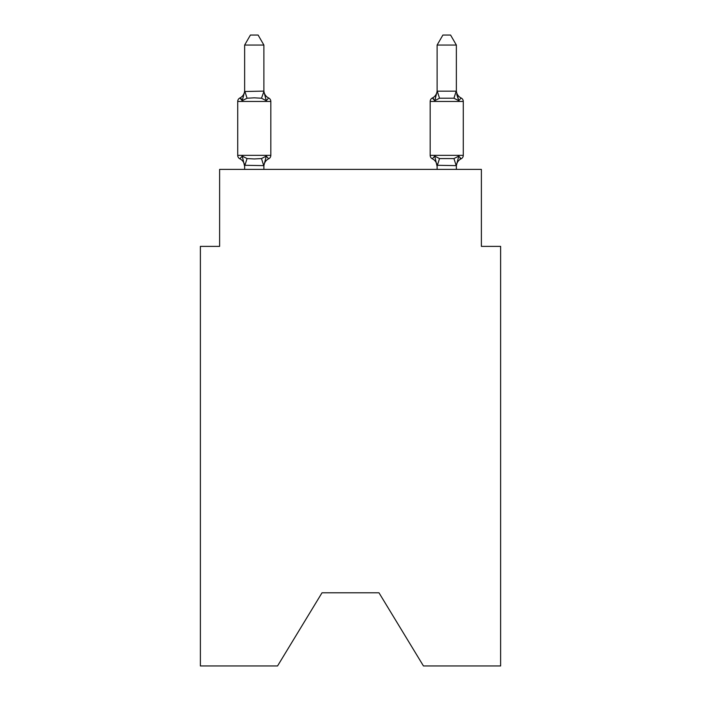 <?xml version="1.0" encoding="UTF-8"?>
<svg xmlns="http://www.w3.org/2000/svg" width="701" height="701" viewBox="0 0 701 701"><rect width="100%" height="100%" fill="white"/><g stroke="black" fill="none" stroke-linecap="round" stroke-linejoin="round"><path stroke-width="1.05" d="M378.987 592.809L423.448 665.95L500.619 665.95L500.619 246.375L481.377 246.375L481.377 169.388L219.623 169.388L219.623 246.375L200.381 246.375L200.381 665.95L277.552 665.95L322.013 592.809L378.987 592.809L322.013 592.809M239.882 158.803A3.847 3.847 0 0 1 237.718 155.342A3.847 3.847 0 0 0 239.882 158.803A3.847 3.847 0 0 1 237.718 155.342A3.847 3.847 0 0 0 239.882 158.803A3.847 3.847 0 0 1 237.718 155.342A3.847 3.847 0 0 0 239.882 158.803A3.847 3.847 0 0 1 237.718 155.342A3.847 3.847 0 0 0 239.882 158.803A3.847 3.847 0 0 1 237.718 155.342A3.847 3.847 0 0 0 239.882 158.803A3.847 3.847 0 0 1 237.718 155.342A3.847 3.847 0 0 0 239.882 158.803A3.847 3.847 0 0 1 237.718 155.342A3.847 3.847 0 0 0 239.882 158.803A3.847 3.847 0 0 1 237.718 155.342A3.847 3.847 0 0 0 239.882 158.803A3.847 3.847 0 0 1 237.718 155.342A3.847 3.847 0 0 0 239.882 158.803A3.847 3.847 0 0 1 237.718 155.342A3.847 3.847 0 0 0 239.882 158.803A3.847 3.847 0 0 1 237.718 155.342A3.847 3.847 0 0 0 239.882 158.803A3.847 3.847 0 0 1 237.718 155.342A3.847 3.847 0 0 0 239.882 158.803A3.847 3.847 0 0 1 237.718 155.342A3.847 3.847 0 0 0 239.882 158.803A3.847 3.847 0 0 1 237.718 155.342A3.847 3.847 0 0 0 239.882 158.803A3.847 3.847 0 0 1 237.718 155.342A3.847 3.847 0 0 0 239.882 158.803A3.847 3.847 0 0 1 237.718 155.342A3.847 3.847 0 0 0 239.882 158.803A3.847 3.847 0 0 1 237.718 155.342A3.847 3.847 0 0 0 239.882 158.803A3.847 3.847 0 0 1 237.718 155.342A3.847 3.847 0 0 0 239.882 158.803A3.847 3.847 0 0 1 237.718 155.342A3.847 3.847 0 0 0 239.882 158.803A3.847 3.847 0 0 1 237.718 155.342A3.847 3.847 0 0 0 239.882 158.803A3.847 3.847 0 0 1 237.718 155.342A3.847 3.847 0 0 0 239.882 158.803L242.239 156.095L239.882 158.803A3.847 3.847 0 0 1 237.718 155.342A3.847 3.847 0 0 0 239.882 158.803L242.239 156.095L239.882 158.803A3.847 3.847 0 0 1 237.718 155.342A3.847 3.847 0 0 0 239.882 158.803L242.239 156.095L239.882 158.803A3.847 3.847 0 0 1 237.718 155.342A3.847 3.847 0 0 0 239.882 158.803L242.239 156.095L239.882 158.803L242.239 156.095L239.882 158.803L242.239 156.095L239.882 158.803L242.239 156.095L239.882 158.803L242.239 156.095L239.882 158.803L242.239 156.095L239.882 158.803L242.239 156.095L239.882 158.803L242.239 156.095L239.882 158.803L242.239 156.095L239.882 158.803L242.239 156.095L239.882 158.803L242.239 156.095L247.05 158.566L254.27 158.952L261.491 158.566L266.292 156.095L268.658 158.803A3.847 3.847 0 0 0 270.823 155.342A3.847 3.847 0 0 1 268.658 158.803L266.292 156.095L268.658 158.803A3.847 3.847 0 0 0 270.823 155.342A3.847 3.847 0 0 1 268.658 158.803L266.292 156.095L268.658 158.803A3.847 3.847 0 0 0 270.823 155.342A3.847 3.847 0 0 1 268.658 158.803L266.292 156.095L268.658 158.803A3.847 3.847 0 0 0 270.823 155.342A3.847 3.847 0 0 1 268.658 158.803L266.292 156.095L268.658 158.803A3.847 3.847 0 0 0 270.823 155.342A3.847 3.847 0 0 1 268.658 158.803L266.292 156.095L268.658 158.803A3.847 3.847 0 0 0 270.823 155.342A3.847 3.847 0 0 1 268.658 158.803L266.292 156.095L268.658 158.803A3.847 3.847 0 0 0 270.823 155.342A3.847 3.847 0 0 1 268.658 158.803L266.292 156.095L268.658 158.803A3.847 3.847 0 0 0 270.823 155.342A3.847 3.847 0 0 1 268.658 158.803L266.292 156.095L268.658 158.803A3.847 3.847 0 0 0 270.823 155.342A3.847 3.847 0 0 1 268.658 158.803L266.292 156.095L268.658 158.803A3.847 3.847 0 0 0 270.823 155.342A3.847 3.847 0 0 1 268.658 158.803L266.292 156.095L268.658 158.803A3.847 3.847 0 0 0 270.823 155.342A3.847 3.847 0 0 1 268.658 158.803L266.292 156.095L268.658 158.803A3.847 3.847 0 0 0 270.823 155.342A3.847 3.847 0 0 1 268.658 158.803L266.292 156.095L268.658 158.803A3.847 3.847 0 0 0 270.823 155.342A3.847 3.847 0 0 1 268.658 158.803L266.292 156.095L268.658 158.803A3.847 3.847 0 0 0 270.823 155.342A3.847 3.847 0 0 1 268.658 158.803L266.292 156.095L268.658 158.803A3.847 3.847 0 0 0 270.823 155.342A3.847 3.847 0 0 1 268.658 158.803L266.292 156.095L268.658 158.803A3.847 3.847 0 0 0 270.823 155.342A3.847 3.847 0 0 1 268.658 158.803L266.292 156.095L268.658 158.803A3.847 3.847 0 0 0 270.823 155.342A3.847 3.847 0 0 1 268.658 158.803L266.292 156.095L268.658 158.803A3.847 3.847 0 0 0 270.823 155.342A3.847 3.847 0 0 1 268.658 158.803L266.292 156.095L268.658 158.803A3.847 3.847 0 0 0 270.823 155.342A3.847 3.847 0 0 1 268.658 158.803L266.292 156.095L268.658 158.803A3.847 3.847 0 0 0 270.823 155.342A3.847 3.847 0 0 1 268.658 158.803L266.292 156.095L268.658 158.803A3.847 3.847 0 0 0 270.823 155.342A3.847 3.847 0 0 1 268.658 158.803L266.292 156.095L268.658 158.803A3.847 3.847 0 0 0 270.823 155.342A3.847 3.847 0 0 1 268.658 158.803L266.292 156.095L268.658 158.803A3.847 3.847 0 0 0 270.823 155.342A3.847 3.847 0 0 1 268.658 158.803L266.292 156.095L268.658 158.803A3.847 3.847 0 0 0 270.823 155.342A3.847 3.847 0 0 1 268.658 158.803L266.292 156.095L263.891 165.629L244.64 165.278L244.64 166.417A8.465 8.465 0 0 0 239.882 158.803L242.239 156.095L244.64 166.417M263.891 45.057L244.64 45.057L250.423 35.05L258.108 35.05L263.891 45.057L263.891 91.507L266.292 100.699L268.658 97.991L266.292 100.699L268.658 97.991L266.292 100.699L261.491 98.219L254.27 97.833L247.05 98.219L242.239 100.699L239.882 97.991A3.847 3.847 0 0 0 237.718 101.452A3.847 3.847 0 0 1 239.882 97.991L240.978 98.517L239.882 97.991A3.847 3.847 0 0 0 237.718 101.452A3.847 3.847 0 0 1 239.882 97.991A3.847 3.847 0 0 0 237.718 101.452A3.847 3.847 0 0 1 239.882 97.991L240.978 98.517L239.882 97.991A3.847 3.847 0 0 0 237.718 101.452A3.847 3.847 0 0 1 239.882 97.991A3.847 3.847 0 0 0 237.718 101.452A3.847 3.847 0 0 1 239.882 97.991L240.978 98.517L239.882 97.991A3.847 3.847 0 0 0 237.718 101.452A3.847 3.847 0 0 1 239.882 97.991A3.847 3.847 0 0 0 237.718 101.452A3.847 3.847 0 0 1 239.882 97.991L240.978 98.517L239.882 97.991A3.847 3.847 0 0 0 237.718 101.452A3.847 3.847 0 0 1 239.882 97.991A3.847 3.847 0 0 0 237.718 101.452A3.847 3.847 0 0 1 239.882 97.991L240.978 98.517L239.882 97.991A3.847 3.847 0 0 0 237.718 101.452A3.847 3.847 0 0 1 239.882 97.991A3.847 3.847 0 0 0 237.718 101.452A3.847 3.847 0 0 1 239.882 97.991L240.978 98.517L239.882 97.991A3.847 3.847 0 0 0 237.718 101.452A3.847 3.847 0 0 1 239.882 97.991A3.847 3.847 0 0 0 237.718 101.452A3.847 3.847 0 0 1 239.882 97.991L240.978 98.517L239.882 97.991A3.847 3.847 0 0 0 237.718 101.452A3.847 3.847 0 0 1 239.882 97.991A3.847 3.847 0 0 0 237.718 101.452A3.847 3.847 0 0 1 239.882 97.991L240.978 98.517L239.882 97.991A3.847 3.847 0 0 0 237.718 101.452A3.847 3.847 0 0 1 239.882 97.991A3.847 3.847 0 0 0 237.718 101.452A3.847 3.847 0 0 1 239.882 97.991L240.978 98.517L239.882 97.991A3.847 3.847 0 0 0 237.718 101.452A3.847 3.847 0 0 1 239.882 97.991A3.847 3.847 0 0 0 237.718 101.452A3.847 3.847 0 0 1 239.882 97.991L240.978 98.517L239.882 97.991A3.847 3.847 0 0 0 237.718 101.452A3.847 3.847 0 0 1 239.882 97.991A3.847 3.847 0 0 0 237.718 101.452A3.847 3.847 0 0 1 239.882 97.991L240.978 98.517L239.882 97.991A3.847 3.847 0 0 0 237.718 101.452A3.847 3.847 0 0 1 239.882 97.991A3.847 3.847 0 0 0 237.718 101.452A3.847 3.847 0 0 1 239.882 97.991L240.978 98.517M263.891 91.507L261.491 98.219M456.36 45.057L450.577 35.05L442.892 35.05L437.109 45.057L456.36 45.057L456.36 91.507L458.761 100.699L453.95 98.219L439.509 98.219L434.708 100.699L435.601 97.649L434.708 100.699L435.601 97.649L434.708 100.699L435.601 97.649L434.708 100.699L435.601 97.649L434.708 100.699L435.601 97.649L434.708 100.699L435.601 97.649L434.708 100.699L435.601 97.649L434.708 100.699L435.601 97.649L434.708 100.699L435.601 97.649L434.708 100.699L435.601 97.649L434.708 100.699L435.601 97.649L434.708 100.699L435.601 97.649L434.708 100.699L432.342 97.991A3.847 3.847 0 0 0 430.177 101.452A3.847 3.847 0 0 1 432.342 97.991A3.847 3.847 0 0 0 430.177 101.452L463.282 101.452A3.847 3.847 0 0 0 461.118 97.991A8.465 8.465 0 0 1 456.36 90.376A8.465 8.465 0 0 0 461.118 97.991A3.847 3.847 0 0 1 463.282 101.452A3.847 3.847 0 0 0 461.118 97.991A8.465 8.465 0 0 1 456.36 90.376A8.465 8.465 0 0 0 461.118 97.991A3.847 3.847 0 0 1 463.282 101.452A3.847 3.847 0 0 0 461.118 97.991A8.465 8.465 0 0 1 456.36 90.376A8.465 8.465 0 0 0 461.118 97.991A3.847 3.847 0 0 1 463.282 101.452A3.847 3.847 0 0 0 461.118 97.991A8.465 8.465 0 0 1 456.36 90.376A8.465 8.465 0 0 0 461.118 97.991A3.847 3.847 0 0 1 463.282 101.452A3.847 3.847 0 0 0 461.118 97.991A8.465 8.465 0 0 1 456.36 90.376A8.465 8.465 0 0 0 461.118 97.991A3.847 3.847 0 0 1 463.282 101.452A3.847 3.847 0 0 0 461.118 97.991A8.465 8.465 0 0 1 456.36 90.376A8.465 8.465 0 0 0 461.118 97.991A3.847 3.847 0 0 1 463.282 101.452A3.847 3.847 0 0 0 461.118 97.991A8.465 8.465 0 0 1 456.36 90.376A8.465 8.465 0 0 0 461.118 97.991A3.847 3.847 0 0 1 463.282 101.452A3.847 3.847 0 0 0 461.118 97.991A8.465 8.465 0 0 1 456.36 90.376A8.465 8.465 0 0 0 461.118 97.991A3.847 3.847 0 0 1 463.282 101.452A3.847 3.847 0 0 0 461.118 97.991A8.465 8.465 0 0 1 456.36 90.376A8.465 8.465 0 0 0 461.118 97.991A3.847 3.847 0 0 1 463.282 101.452A3.847 3.847 0 0 0 461.118 97.991A8.465 8.465 0 0 1 456.36 90.376A8.465 8.465 0 0 0 461.118 97.991A3.847 3.847 0 0 1 463.282 101.452A3.847 3.847 0 0 0 461.118 97.991A8.465 8.465 0 0 1 456.36 90.376A8.465 8.465 0 0 0 461.118 97.991A3.847 3.847 0 0 1 463.282 101.452A3.847 3.847 0 0 0 461.118 97.991A8.465 8.465 0 0 1 456.36 90.376A8.465 8.465 0 0 0 461.118 97.991L458.761 100.699L456.754 94.407L458.761 100.699L456.754 94.407L458.761 100.699L456.754 94.407L458.761 100.699L456.754 94.407L458.761 100.699L456.754 94.407L458.761 100.699L456.754 94.407L458.761 100.699L456.754 94.407L458.761 100.699L456.754 94.407L458.761 100.699L456.754 94.407L458.761 100.699L456.754 94.407L458.761 100.699L456.754 94.407L458.761 100.699L456.754 94.407L458.761 100.699L461.118 97.991A3.847 3.847 0 0 1 463.282 101.452L463.282 155.342A3.847 3.847 0 0 1 461.118 158.803L458.761 156.095L461.118 158.803L460.022 158.277M456.36 169.388L456.36 165.629L437.109 165.278L437.109 166.417L434.708 156.095L432.342 158.803A3.847 3.847 0 0 1 430.177 155.342A3.847 3.847 0 0 0 432.342 158.803A8.465 8.465 0 0 1 437.109 166.417A8.465 8.465 0 0 0 432.342 158.803A3.847 3.847 0 0 1 430.177 155.342A3.847 3.847 0 0 0 432.342 158.803L434.708 156.095L432.342 158.803A3.847 3.847 0 0 1 430.177 155.342A3.847 3.847 0 0 0 432.342 158.803L434.708 156.095L432.342 158.803A8.465 8.465 0 0 1 437.109 166.417A8.465 8.465 0 0 0 432.342 158.803A3.847 3.847 0 0 1 430.177 155.342A3.847 3.847 0 0 0 432.342 158.803A3.847 3.847 0 0 1 430.177 155.342A3.847 3.847 0 0 0 432.342 158.803L434.708 156.095L432.342 158.803A8.465 8.465 0 0 1 437.109 166.417A8.465 8.465 0 0 0 432.342 158.803A3.847 3.847 0 0 1 430.177 155.342A3.847 3.847 0 0 0 432.342 158.803A3.847 3.847 0 0 1 430.177 155.342A3.847 3.847 0 0 0 432.342 158.803A8.465 8.465 0 0 1 437.109 166.417A8.465 8.465 0 0 0 432.342 158.803A3.847 3.847 0 0 1 430.177 155.342A3.847 3.847 0 0 0 432.342 158.803A3.847 3.847 0 0 1 430.177 155.342A3.847 3.847 0 0 0 432.342 158.803A8.465 8.465 0 0 1 437.109 166.417A8.465 8.465 0 0 0 432.342 158.803A3.847 3.847 0 0 1 430.177 155.342A3.847 3.847 0 0 0 432.342 158.803A3.847 3.847 0 0 1 430.177 155.342A3.847 3.847 0 0 0 432.342 158.803A8.465 8.465 0 0 1 437.109 166.417A8.465 8.465 0 0 0 432.342 158.803A3.847 3.847 0 0 1 430.177 155.342A3.847 3.847 0 0 0 432.342 158.803A3.847 3.847 0 0 1 430.177 155.342A3.847 3.847 0 0 0 432.342 158.803L434.708 156.095L432.342 158.803A8.465 8.465 0 0 1 437.109 166.417A8.465 8.465 0 0 0 432.342 158.803A3.847 3.847 0 0 1 430.177 155.342A3.847 3.847 0 0 0 432.342 158.803A3.847 3.847 0 0 1 430.177 155.342A3.847 3.847 0 0 0 432.342 158.803A8.465 8.465 0 0 1 437.109 166.417A8.465 8.465 0 0 0 432.342 158.803A3.847 3.847 0 0 1 430.177 155.342A3.847 3.847 0 0 0 432.342 158.803L434.708 156.095L432.342 158.803A3.847 3.847 0 0 1 430.177 155.342A3.847 3.847 0 0 0 432.342 158.803A8.465 8.465 0 0 1 437.109 166.417A8.465 8.465 0 0 0 432.342 158.803A3.847 3.847 0 0 1 430.177 155.342A3.847 3.847 0 0 0 432.342 158.803A3.847 3.847 0 0 1 430.177 155.342A3.847 3.847 0 0 0 432.342 158.803L434.708 156.095L432.342 158.803A8.465 8.465 0 0 1 437.109 166.417A8.465 8.465 0 0 0 432.342 158.803A3.847 3.847 0 0 1 430.177 155.342A3.847 3.847 0 0 0 432.342 158.803A3.847 3.847 0 0 1 430.177 155.342A3.847 3.847 0 0 0 432.342 158.803A8.465 8.465 0 0 1 437.109 166.417A8.465 8.465 0 0 0 432.342 158.803A3.847 3.847 0 0 1 430.177 155.342A3.847 3.847 0 0 0 432.342 158.803A3.847 3.847 0 0 1 430.177 155.342A3.847 3.847 0 0 0 432.342 158.803A8.465 8.465 0 0 1 437.109 166.417A8.465 8.465 0 0 0 432.342 158.803A3.847 3.847 0 0 1 430.177 155.342A3.847 3.847 0 0 0 432.342 158.803L434.708 156.095L432.342 158.803L434.708 156.095L432.342 158.803L434.708 156.095L432.342 158.803L434.708 156.095L432.342 158.803L434.708 156.095L432.342 158.803L434.708 156.095L432.342 158.803L434.708 156.095L432.342 158.803L434.708 156.095L432.342 158.803L434.708 156.095L439.509 158.566L453.95 158.566L458.761 156.095L461.118 158.803A3.847 3.847 0 0 0 463.282 155.342A3.847 3.847 0 0 1 461.118 158.803L458.761 156.095L461.118 158.803A3.847 3.847 0 0 0 463.282 155.342A3.847 3.847 0 0 1 461.118 158.803L458.761 156.095L461.118 158.803A3.847 3.847 0 0 0 463.282 155.342A3.847 3.847 0 0 1 461.118 158.803L458.761 156.095L461.118 158.803A3.847 3.847 0 0 0 463.282 155.342A3.847 3.847 0 0 1 461.118 158.803L458.761 156.095L461.118 158.803A3.847 3.847 0 0 0 463.282 155.342A3.847 3.847 0 0 1 461.118 158.803L458.761 156.095L461.118 158.803A3.847 3.847 0 0 0 463.282 155.342A3.847 3.847 0 0 1 461.118 158.803L458.761 156.095L461.118 158.803A3.847 3.847 0 0 0 463.282 155.342A3.847 3.847 0 0 1 461.118 158.803L458.761 156.095L461.118 158.803A3.847 3.847 0 0 0 463.282 155.342A3.847 3.847 0 0 1 461.118 158.803L458.761 156.095L461.118 158.803A3.847 3.847 0 0 0 463.282 155.342A3.847 3.847 0 0 1 461.118 158.803L458.761 156.095L461.118 158.803A3.847 3.847 0 0 0 463.282 155.342A3.847 3.847 0 0 1 461.118 158.803L458.761 156.095L461.118 158.803A3.847 3.847 0 0 0 463.282 155.342A3.847 3.847 0 0 1 461.118 158.803L458.761 156.095L461.118 158.803A3.847 3.847 0 0 0 463.282 155.342L430.177 155.342L430.177 101.452A3.847 3.847 0 0 1 432.342 97.991L433.446 98.517M456.36 166.417L456.36 166.417A8.465 8.465 0 0 1 461.118 158.803M239.882 97.991L242.239 100.699L239.882 97.991L242.239 100.699L239.882 97.991L241.547 99.06L239.882 97.991L242.239 100.699L239.882 97.991L242.239 100.699L239.882 97.991L242.239 100.699L239.882 97.991L242.239 100.699L239.882 97.991L242.239 100.699L239.882 97.991L241.547 99.06L239.882 97.991L242.239 100.699L239.882 97.991A3.847 3.847 0 0 0 237.718 101.452A3.847 3.847 0 0 1 239.882 97.991L242.239 100.699L239.882 97.991A8.465 8.465 0 0 0 244.64 90.376L244.64 91.507L263.734 91.112M263.891 90.376A8.465 8.465 0 0 0 268.658 97.991L266.292 100.699L268.658 97.991A3.847 3.847 0 0 1 270.823 101.452L270.823 155.342L270.823 101.452L270.823 155.342L270.823 101.452L270.823 155.342L270.823 101.452L270.823 155.342L270.823 101.452L270.823 155.342L270.823 101.452L270.823 155.342L270.823 101.452L270.823 155.342L270.823 101.452L270.823 155.342L270.823 101.452L270.823 155.342L270.823 101.452L270.823 155.342L270.823 101.452L270.823 155.342L270.823 101.452L270.823 155.342L270.823 101.452L270.823 155.342L270.823 101.452L237.718 101.452L237.718 155.342L270.823 155.342M437.109 169.388L437.109 165.278M437.109 45.057L437.109 91.507L434.708 100.699L432.342 97.991A3.847 3.847 0 0 0 430.177 101.452A3.847 3.847 0 0 1 432.342 97.991L434.708 100.699L432.342 97.991A3.847 3.847 0 0 0 430.177 101.452A3.847 3.847 0 0 1 432.342 97.991L434.708 100.699L432.342 97.991A3.847 3.847 0 0 0 430.177 101.452A3.847 3.847 0 0 1 432.342 97.991L434.708 100.699L432.342 97.991A3.847 3.847 0 0 0 430.177 101.452A3.847 3.847 0 0 1 432.342 97.991L434.708 100.699L432.342 97.991A3.847 3.847 0 0 0 430.177 101.452A3.847 3.847 0 0 1 432.342 97.991L434.708 100.699L432.342 97.991A3.847 3.847 0 0 0 430.177 101.452A3.847 3.847 0 0 1 432.342 97.991L434.708 100.699L432.342 97.991A3.847 3.847 0 0 0 430.177 101.452A3.847 3.847 0 0 1 432.342 97.991L434.708 100.699L432.342 97.991A3.847 3.847 0 0 0 430.177 101.452A3.847 3.847 0 0 1 432.342 97.991L434.708 100.699L432.342 97.991A3.847 3.847 0 0 0 430.177 101.452A3.847 3.847 0 0 1 432.342 97.991L434.708 100.699L432.342 97.991A3.847 3.847 0 0 0 430.177 101.452A3.847 3.847 0 0 1 432.342 97.991L434.708 100.699L432.342 97.991A3.847 3.847 0 0 0 430.177 101.452M244.64 45.057L244.64 91.165M263.891 169.388L263.891 165.629M244.64 169.388L244.64 165.629M268.658 158.803A8.465 8.465 0 0 0 263.891 166.417M242.239 100.699L244.64 91.507M437.109 91.165L456.36 91.165M458.761 156.095L456.36 165.629M434.708 100.699L432.342 97.991A8.465 8.465 0 0 0 437.109 90.376M434.708 156.095L432.342 158.803M247.05 158.566L244.798 165.673M261.491 158.566L263.734 165.673M244.798 91.112L247.05 98.219M456.202 165.673L453.95 158.566M437.266 165.673L439.509 158.566M453.95 98.219L456.202 91.112M439.509 98.219L437.266 91.112"/></g></svg>
